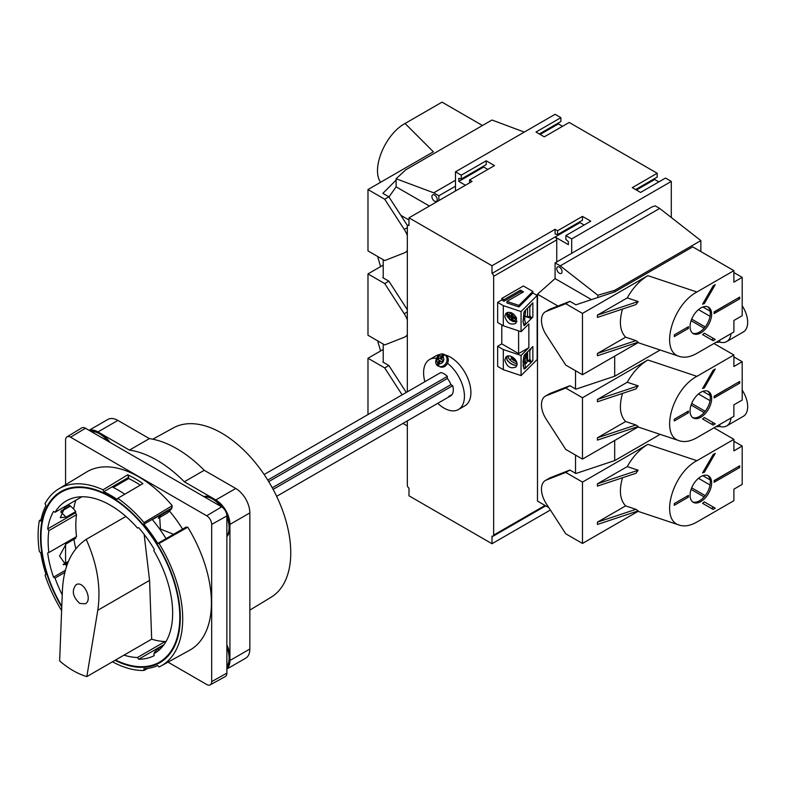 <?xml version="1.0" encoding="UTF-8"?>
<svg xmlns="http://www.w3.org/2000/svg" width="787" height="787" viewBox="0 0 787 787"><rect width="100%" height="100%" fill="white"/><g stroke="black" fill="none" stroke-linecap="round" stroke-linejoin="round"><path stroke-width="1.18" d="M719.564 424.616L719.997 426.515A21.131 12.199 -120 0 0 726.686 425.924L743.292 416.333A21.131 12.199 -120 0 0 742.19 390.145M407.332 391.837L407.332 226.459A2.351 1.358 60 0 1 407.814 225.387A2.351 1.358 60 0 1 408.984 225.505L408.984 217.832L491.993 265.76L491.993 273.423L555.081 237.005L568.371 244.668L568.371 241.609L565.873 239.396L565.873 235.569L571.687 238.923L671.301 181.413L665.487 178.059L640.588 192.431L632.286 187.64L657.184 173.258L569.198 122.457L544.289 136.84L535.996 132.049L560.895 117.666L555.081 114.312L455.476 171.822L455.476 190.995M560.895 117.666L560.895 121.503L539.311 133.967M558.406 122.939L558.406 123.903L562.557 126.294M657.184 173.258L657.184 177.095L635.601 189.559M654.695 178.531L654.695 179.495L658.847 181.886M671.301 181.413L671.301 217.517M444.271 355.212L442.874 356.668A4.112 3.355 114.8 0 1 443.219 361.479A4.112 3.355 114.8 0 1 439.087 363.702L438.674 365.621A5.991 4.879 -65.2 0 1 437.346 364.853L437.759 362.935A4.112 3.355 114.8 0 1 437.415 358.124A4.112 3.355 114.8 0 1 441.546 355.901L442.943 354.445A5.991 4.879 -65.2 0 1 443.642 354.76A5.991 4.879 -65.2 0 1 444.271 355.212M439.087 363.702L440.533 361.017L442.196 361.971L443.081 360.318L441.428 359.364L442.874 356.668M441.546 355.901L440.1 358.597L438.438 357.632L437.552 359.285L438.044 359.511L438.91 357.908M442.943 354.445L440.592 358.823L440.1 358.597M438.044 359.511L439.697 360.476L439.205 360.249L437.759 362.935M437.346 364.853L439.697 360.476M440.533 361.017L442.215 361.931M445.216 354.957A28.883 16.675 60 0 1 450.489 357.2A28.883 16.675 60 0 1 469.357 382.649A28.883 16.675 60 0 1 464.93 405.787L458.457 409.525A28.883 16.675 -120 0 0 463.484 388.63A28.883 16.675 -120 0 0 447.498 363.289M436.273 358.233A28.883 16.675 -120 0 0 429.574 359.511L436.057 355.773A28.883 16.675 60 0 1 439.854 354.514M429.574 359.511A28.883 16.675 -120 0 0 424.882 381.705M437.739 403.328A28.883 16.675 -120 0 0 458.457 409.525M444.262 354.514L445.491 355.085A6.453 5.263 114.8 0 1 445.835 355.262A6.453 5.263 114.8 0 1 447.459 363.368A6.453 5.263 114.8 0 1 440.071 366.801L438.841 366.23C431.974 364.538 437.72 350.894 444.262 354.514A6.453 5.263 114.8 0 1 444.606 354.691A6.453 5.263 114.8 0 1 446.229 362.797A6.453 5.263 114.8 0 1 438.841 366.23M719.564 340.269L719.997 342.168A21.131 12.199 -120 0 0 726.686 341.568L743.292 331.986A21.131 12.199 -120 0 0 742.19 305.799M726.686 425.924A21.131 12.199 -120 0 0 730.985 418.015M719.948 426.505L715.954 426.702M726.686 341.568A21.131 12.199 -120 0 0 730.985 333.668M719.948 342.158L715.954 342.345M452.072 394.533L448.669 396.5A13.153 7.595 -120 0 0 450.587 395.91A13.153 7.595 -120 0 0 452.702 385.699L450.892 384.656A10.802 6.237 -120 0 0 447.341 378.498L447.341 376.412A13.153 7.595 -120 0 0 440.7 372.576L264.147 474.512M491.993 273.423A2.351 1.358 60 0 1 493.656 276.306L493.656 535.101A2.351 1.358 60 0 1 493.174 536.173A2.351 1.358 60 0 1 491.993 536.065L491.993 543.728L408.984 495.8L408.984 488.137A2.351 1.358 60 0 1 407.332 485.264L407.332 420.888M614.686 291.879L614.686 290.344L700.853 240.596L659.673 208.437L655.197 205.85L652.039 206.902L555.081 262.888L555.081 278.598L537.491 294.21L557.944 306.015M571.687 238.923L571.687 253.296M491.993 265.76L555.081 229.332L555.081 233.936L557.58 234.605L582.478 220.232L582.478 216.395L557.58 230.768L557.58 234.605M579.989 221.668L579.989 222.623L555.081 237.005A2.351 1.358 -120 0 1 556.743 239.878L556.743 261.923M579.989 222.623L584.141 225.023M491.993 543.728L550.379 510.025M455.476 171.822L461.28 175.176L461.28 179.013L458.791 178.344L458.791 181.413L465.432 185.24M388.965 196.976L396.107 186.824L396.107 178.757L433.726 192.815L455.476 180.262M433.726 192.815L438.871 195.786L455.476 186.204M438.871 200.577L438.871 195.786M524.299 132.088L491.993 120.017L405.836 169.756L396.107 178.757M383.23 362.266L383.23 344.057M383.23 277.919L383.23 259.71M548.854 507.654L537.491 501.093L537.491 294.21M575.533 370.736L575.533 388.945M575.533 455.083L575.533 473.292M407.332 425.944L402.944 423.416M400.819 215.304L408.984 220.016M700.853 240.596L700.853 251.574M555.081 262.888L560.236 265.858L659.673 208.437M614.686 440.494L614.686 460.582M614.686 356.147L614.686 376.235M614.686 290.344L597.845 295.233L597.845 297.496M469.583 182.85L469.583 179.967L494.492 165.595L486.189 160.804L486.189 164.64L461.28 179.013M483.7 166.077L483.7 167.031L487.851 169.431M408.984 217.832L472.072 181.413L469.583 179.967M483.7 167.031L458.791 181.413M486.189 160.804L461.28 175.176M565.873 235.569L590.781 221.186L582.478 216.395M540.148 134.439L558.406 123.903M636.437 190.041L654.695 179.495M555.081 229.332L557.58 230.768M434.552 201.157A3.758 2.164 -120 0 0 436.431 201.344A3.758 2.164 -120 0 0 436.431 197.006A3.758 2.164 -120 0 0 432.673 194.832A3.758 2.164 -120 0 0 432.102 197.842A3.758 2.164 -120 0 0 434.552 201.157M429.407 206.046L396.107 186.824M559.4 273.237A3.758 2.164 -120 0 0 561.279 273.423A3.758 2.164 -120 0 0 561.279 269.085A3.758 2.164 -120 0 0 557.521 266.911A3.758 2.164 -120 0 0 556.95 269.921A3.758 2.164 -120 0 0 559.4 273.237M591.48 299.611L555.081 278.598M560.236 265.858L597.845 295.233M439.205 360.249L437.552 359.285M268.701 481.624L447.341 378.498M267.757 480.09L447.341 376.412M272.263 487.792L450.892 384.656M273.128 489.376L452.702 385.699M249.853 610.112L271.112 597.225A97.765 56.448 -120 0 0 270.512 484.694A97.765 56.448 -120 0 0 173.356 427.902L152.796 439.195M220.813 506.385A23.482 13.556 -120 0 0 212.5 499.007A23.482 13.556 -120 0 0 204.197 496.784M223.311 508.146A23.482 13.556 -120 0 0 213.336 498.535A23.482 13.556 -120 0 0 203.725 496.518M226.872 536.606A23.482 13.556 -120 0 0 229.932 527.29A23.482 13.556 -120 0 0 226.597 513.832M226.872 536.075A23.482 13.556 -120 0 0 226.872 516.882M226.872 668.891A19.96 11.52 -120 0 0 229.932 660.519L229.932 524.408A19.96 11.52 -120 0 0 215.825 499.971L184.315 481.782A110.347 63.708 -120 0 0 129.452 450.105L97.952 431.915A19.96 11.52 -120 0 0 89.177 430.381M226.872 669.039L245.721 658.158A19.96 11.52 -120 0 0 249.853 649.019L249.853 512.908A19.96 11.52 -120 0 0 235.746 488.471L204.236 470.282A110.347 63.708 -120 0 0 149.382 438.605L117.873 420.415A19.96 11.52 -120 0 0 107.898 419.422L89.049 430.312M129.452 450.105L149.382 438.605M184.315 481.782L204.236 470.282M226.872 666.973A23.482 13.556 -120 0 0 229.932 657.647A23.482 13.556 -120 0 0 226.872 644.789M110.042 442.432A23.482 13.556 -120 0 0 100.441 433.352A23.482 13.556 -120 0 0 90.839 431.345M226.872 666.432A23.482 13.556 -120 0 0 226.872 647.239M107.917 441.202A23.482 13.556 -120 0 0 99.605 433.834A23.482 13.556 -120 0 0 91.302 431.61M167.995 662.142L206.696 684.483A7.044 4.063 -120 0 0 210.168 684.857A7.044 4.063 -120 0 0 211.673 681.611L211.673 524.408A7.044 4.063 -120 0 0 206.696 515.79L70.555 437.188A7.044 4.063 -120 0 0 66.993 436.864A7.044 4.063 -120 0 0 65.577 440.061L65.577 484.743M210.168 684.857L225.298 676.554A7.408 4.279 -120 0 0 226.872 673.131L226.872 515.938A7.408 4.279 -120 0 0 221.639 506.858L206.696 515.79M165.663 642.133L165.122 641.523A88.046 50.83 60 0 1 151.675 639.162L149.569 580.383L144.139 534.373M182.584 529.09A93.584 54.028 -120 0 0 169.48 511.058L167.621 512.868L158.266 518.269M75.916 500.217A93.584 54.028 -120 0 0 73.624 508.992L75.739 511.57L66.138 517.108L60.294 517.679L65.282 506.356M76.536 514.688L48.863 530.664A88.046 50.83 -120 0 0 48.863 552.543L76.536 536.567A88.046 50.83 60 0 1 76.536 514.688L75.532 512.819A89.925 51.922 60 0 1 75.739 511.57M66.639 566.01L59.546 555.986L66.138 543.866L75.739 538.328A89.925 51.922 60 0 1 75.572 537.128M73.899 539.39A93.584 54.028 -120 0 0 75.847 548.746M86.836 676.594L97.785 610.279C101.139 587.614 97.273 563.974 86.196 539.37C71.666 549.188 63.747 566.02 62.439 589.876L59.635 660.893C68.459 668.566 77.519 673.8 86.836 676.594L151.675 639.162M86.196 539.37L125.89 516.449M64.77 572.483L55.051 578.091A88.046 50.83 -120 0 0 62.242 594.883M79.772 603.442L85.33 603.806C93.171 599.871 83.452 579.901 76.054 584.761C71.46 590.594 72.699 596.821 79.772 603.442M66.993 436.864L81.75 427.921A7.408 4.279 -120 0 1 85.498 428.256L221.639 506.858M112.472 661.788A102.261 59.035 -120 0 0 144.011 670.465L143.883 668.724A100.372 57.953 -120 0 0 157.754 665.517L159.063 666.982A102.261 59.035 -120 0 0 160.892 666.048L189.46 650.357A102.959 59.438 -120 0 0 187.778 527.201L185.978 527.133L157.754 543.423A100.372 57.953 -120 0 0 143.883 524.201L144.011 522.607A102.261 59.035 -120 0 0 117.775 498.328L117.037 499.371A100.372 57.953 -120 0 0 103.756 491.708L103.028 489.819A102.261 59.035 -120 0 0 58.641 488.943A102.261 59.035 -120 0 0 45.026 503.71L46 505.51A100.372 57.953 -120 0 0 40.767 521.083L39.35 520.61A102.261 59.035 -120 0 0 39.35 551.608L40.767 552.779A100.372 57.953 -120 0 0 46 574.392L45.026 575.071A102.261 59.035 -120 0 0 61.622 610.594M147.769 668.379L144.011 670.465M68.361 504.575L70.023 505.775A98.847 57.067 -120 0 0 69.905 506.415M144.011 522.607L172.274 505.726A102.959 59.438 -120 0 0 86.511 472.052L58.641 488.943M172.274 505.726L171.487 508.579L152.353 519.617M65.577 544.22L65.577 563.089M60.904 511.619L70.535 506.061L73.624 508.992M169.48 511.058L171.34 509.061A98.139 56.664 -120 0 0 171.113 508.786M155 653.043L153.839 653.712A88.046 50.83 -120 0 0 154.419 653.377A88.046 50.83 -120 0 0 153.839 550.713L154.232 549.257A89.925 51.922 -120 0 0 138.689 527.713L137.45 527.998A88.046 50.83 -120 0 0 66.374 500.886A88.046 50.83 -120 0 0 55.051 512.258L53.536 511.442A89.925 51.922 -120 0 0 47.673 528.903L48.863 530.664M160.892 666.048A102.261 59.035 -120 0 0 159.063 543.473L157.754 543.423M115.01 660.323A98.847 57.067 -120 0 0 159.82 662.733A98.847 57.067 -120 0 0 159.82 548.598A98.847 57.067 -120 0 0 60.983 491.531A98.847 57.067 -120 0 0 61.76 607.003M103.028 489.819L127.691 474.827L128.665 477.325L103.756 491.708M128.665 477.325L128.665 478.575L113.249 487.478M140.302 485.136A98.847 57.067 -120 0 0 128.665 478.575M117.775 498.328L142.919 483.612A102.871 59.389 -120 0 0 127.691 474.827M124.808 494.216A100.372 57.953 -120 0 0 112.059 486.907M115.551 660.018A98.139 56.664 -120 0 0 159.476 662.123A98.139 56.664 -120 0 0 159.476 548.805A98.139 56.664 -120 0 0 61.327 492.141A98.139 56.664 -120 0 0 61.789 606.256M124.002 655.138A88.046 50.83 -120 0 0 137.45 657.499L138.689 659.221A89.925 51.922 -120 0 0 154.232 655.63L153.839 653.712M48.863 552.543L47.673 552.927A89.925 51.922 -120 0 0 53.536 577.156L55.051 578.091M81.897 496.764L55.051 512.258M173.563 534.294L160.44 529.09L159.613 516.203L161.384 514.806L158.374 518.033M171.34 509.061L161.384 514.806M63.54 564.791L65.705 563.935L67.259 564.249M67.859 562.695L65.705 563.935M161.886 660.736A98.847 57.067 -120 0 0 163.794 660.037M70.023 505.775L61.475 510.704M67.928 562.538L64.564 564.486M163.243 645.655L158.02 648.665L154.321 652.364L155.423 652.777M65.311 570.359L53.536 577.156M164.05 644.583L138.689 659.221M75.532 512.819L47.673 528.903M165.122 641.523L137.45 657.499M68.99 504.792L63.904 507.723M68.361 561.485L63.147 564.495M166.057 538.633A100.372 57.953 -120 0 0 152.186 519.41L143.883 524.201M172.107 507.91L152.186 519.41M39.35 520.61L41.062 519.597M187.778 527.201L159.063 543.473M660.165 434.365L614.873 460.523L575.907 473.508L569.896 470.036L550.369 477.689A18.78 10.841 -120 0 0 549.513 478.103L545.361 480.493A18.78 10.841 -120 0 0 546.217 503.582L565.745 533.783L582.478 543.443L638.07 511.353M733.887 439.343L696.918 460.69C672.078 473.715 659.536 520.207 679.525 525.165C684.611 526.759 690.406 525.716 696.918 522.037L733.887 500.689L733.887 489.189L742.19 484.398L742.19 446.052L733.887 450.853L733.887 439.343L713.966 427.843M742.19 446.052L733.887 441.261M688.399 497.148L688.399 495.417L674.292 503.572L674.292 505.293L688.399 497.148L686.903 496.282M690.061 495.328A15.258 8.814 120 0 0 693.219 502.313A15.258 8.814 120 0 0 708.477 493.498A15.258 8.814 120 0 0 708.477 475.879A15.258 8.814 120 0 0 700.853 476.637A15.258 8.814 120 0 0 690.061 495.328M704.326 472.289L715.245 453.371L713.14 454.591L702.565 472.898A18.78 10.841 120 0 1 704.326 472.289L703.273 471.679M713.14 509.415L715.245 508.195L704.326 501.89A18.78 10.841 120 0 1 702.565 503.316L713.14 509.415M714.134 482.283L739.701 467.527L739.701 465.806L714.134 480.562L714.134 482.283M569.896 470.036L565.745 472.436L582.478 482.097L647.868 444.34L696.918 460.69M565.745 472.436L546.217 480.09A18.78 10.841 -120 0 0 545.361 480.493M582.478 482.097L582.478 543.443M627.269 466.593L597.422 483.818L597.422 486.12L635.935 473.282L638.188 470.233L627.269 466.593C632.817 456.667 639.683 449.249 647.868 444.34M635.935 509.327L638.188 510.871L597.422 524.467L597.422 522.165L635.935 509.327L625.616 505.884C619.93 499.794 618.897 490.419 622.517 477.758M625.616 505.884L597.422 522.165M597.422 483.818L638.188 470.233M711.478 508.451L713.593 507.231L715.245 508.195M692.59 501.88A15.258 8.814 120 0 0 707.149 492.731A15.258 8.814 120 0 0 707.788 475.545M738.206 466.661L739.701 467.527M734.212 468.973L714.134 480.759M704.129 496.931L691.094 489.406M705.211 495.633L691.675 487.822M710.051 485.008L698.462 478.319M660.165 350.018L614.873 376.166L575.907 389.162L569.896 385.689L550.369 393.343A18.78 10.841 -120 0 0 549.513 393.746L545.361 396.146A18.78 10.841 -120 0 0 546.217 419.225L565.745 449.426L582.478 459.096L638.07 426.997M733.887 354.996L696.918 376.343C672.078 389.368 659.536 435.85 679.525 440.818C684.611 442.412 690.406 441.369 696.918 437.69L733.887 416.343L733.887 404.843L742.19 400.052L742.19 361.705L733.887 366.496L733.887 354.996L713.966 343.496M742.19 361.705L733.887 356.914M688.399 412.791L688.399 411.07L674.292 419.215L674.292 420.947L688.399 412.791L686.903 411.935M690.061 410.971A15.258 8.814 120 0 0 693.219 417.956A15.258 8.814 120 0 0 708.477 409.151A15.258 8.814 120 0 0 708.477 391.523A15.258 8.814 120 0 0 700.853 392.28A15.258 8.814 120 0 0 690.061 410.971M704.326 387.932L715.245 369.014L713.14 370.234L702.565 388.542A18.78 10.841 120 0 1 704.326 387.932L703.273 387.322M713.14 425.069L715.245 423.849L704.326 417.543A18.78 10.841 120 0 1 702.565 418.959L713.14 425.069M714.134 397.937L739.701 383.18L739.701 381.449L714.134 396.215L714.134 397.937M569.896 385.689L565.745 388.08L582.478 397.75L647.868 359.993L696.918 376.343M565.745 388.08L546.217 395.733A18.78 10.841 -120 0 0 545.361 396.146M582.478 397.75L582.478 459.096M627.269 382.236L597.422 399.471L597.422 401.773L635.935 388.935L638.188 385.886L627.269 382.236C632.817 372.32 639.683 364.902 647.868 359.993M635.935 424.98L638.188 426.524L597.422 440.11L597.422 437.808L635.935 424.98L625.616 421.537C619.93 415.447 618.897 406.072 622.517 393.402M625.616 421.537L597.422 437.808M597.422 399.471L638.188 385.886M711.478 424.104L713.593 422.885L715.245 423.849M692.59 417.523A15.258 8.814 120 0 0 707.149 408.384A15.258 8.814 120 0 0 707.788 391.198M738.206 382.315L739.701 383.18M734.212 384.627L714.134 396.402M704.129 412.585L691.094 405.049M705.211 411.286L691.675 403.475M710.051 400.662L698.462 393.972M733.887 270.649L696.918 291.997C672.078 305.022 659.536 351.504 679.525 356.472C684.611 358.055 690.406 357.013 696.918 353.343L733.887 331.996L733.887 320.486L742.19 315.695L742.19 277.358L733.887 282.149L733.887 270.649L692.717 246.872L614.873 291.82L575.907 304.805L569.896 301.342L550.369 308.986A18.78 10.841 -120 0 0 549.513 309.399L545.361 311.8A18.78 10.841 -120 0 0 546.217 334.878L565.745 365.079L582.478 374.74L638.07 342.65M742.19 277.358L733.887 272.568M688.399 328.445L688.399 326.723L674.292 334.868L674.292 336.59L688.399 328.445L686.903 327.579M690.061 326.625A15.258 8.814 120 0 0 693.219 333.609A15.258 8.814 120 0 0 708.477 324.795A15.258 8.814 120 0 0 708.477 307.176A15.258 8.814 120 0 0 700.853 307.933A15.258 8.814 120 0 0 690.061 326.625M704.326 303.585L715.245 284.668L713.14 285.888L702.565 304.195A18.78 10.841 120 0 1 704.326 303.585L703.273 302.975M713.14 340.712L715.245 339.492L704.326 333.186A18.78 10.841 120 0 1 702.565 334.613L713.14 340.712M714.134 313.59L739.701 298.824L739.701 297.102L714.134 311.859L714.134 313.59M569.896 301.342L565.745 303.733L582.478 313.393L647.868 275.647L696.918 291.997M565.745 303.733L546.217 311.386A18.78 10.841 -120 0 0 545.361 311.8M582.478 313.393L582.478 374.74M627.269 297.889L597.422 315.125L597.422 317.427L635.935 304.589L638.188 301.529L627.269 297.889C632.817 287.963 639.683 280.556 647.868 275.647M635.935 340.623L638.188 342.178L597.422 355.763L597.422 353.461L635.935 340.623L625.616 337.19C619.93 331.101 618.897 321.716 622.517 309.055M625.616 337.19L597.422 353.461M597.422 315.125L638.188 301.529M711.478 339.758L713.593 338.538L715.245 339.492M692.59 333.176A15.258 8.814 120 0 0 707.149 324.028A15.258 8.814 120 0 0 707.788 306.841M738.206 297.968L739.701 298.824M734.212 300.27L714.134 312.055M704.129 328.228L691.094 320.702M705.211 326.939L691.675 319.128M710.051 316.305L698.462 309.625M380.583 182.279C370.903 168.634 385.296 134.075 405.049 123.49L442.028 102.143L482.49 125.507M407.518 225.672L388.867 196.819L384.715 199.219L367.982 189.559L433.371 151.802L405.049 123.49M388.867 196.819L382.856 193.356L396.107 180.095M407.332 250.374A18.78 10.841 -120 0 1 405.098 252.499A18.78 10.841 -120 0 1 404.243 252.912L384.715 260.566L367.982 250.905L367.982 189.559M407.332 235.52A18.78 10.841 -120 0 0 404.243 229.42L384.715 199.219M380.583 266.636L377.612 256.464M407.332 309.724L388.867 281.175L384.715 283.566L367.982 273.906L383.23 265.101M388.867 281.175L382.856 277.703L383.23 277.329M407.332 334.721A18.78 10.841 -120 0 1 405.098 336.856A18.78 10.841 -120 0 1 404.243 337.259L384.715 344.913L367.982 335.252L367.982 273.906M407.332 319.876A18.78 10.841 -120 0 0 404.243 313.767L384.715 283.566M380.583 350.982L377.612 340.81M406.279 392.447L388.867 365.522L384.715 367.923L367.982 358.252L383.23 349.458M388.867 365.522L382.856 362.05L383.23 361.686M367.982 414.562L367.982 358.252M402.127 394.848L384.715 367.923M514.639 358.754L514.639 359.895L515.819 360.279M511.147 356.619L513.222 357.505M501.791 298.44L503.955 299.69L520.473 290.157L523.463 291.879L506.936 301.411L518.908 305.395L532.858 291.456L523.375 285.986L501.791 298.44L501.791 299.975L497.64 302.375L503.306 305.641L521.063 311.563L537.157 295.469L537.157 359.502L521.063 375.596L503.306 369.674L503.306 349.546L521.063 355.468L521.063 375.596M532.858 291.456L532.858 292.99L537.157 295.469M524.968 358.311A11.736 4.791 108.4 0 0 525.096 359.472L525.785 363.732L527.182 361.961L526.464 357.583A8.923 3.64 108.4 0 1 526.464 354.337L526.66 352.743M511.363 357.829L512.209 359.206M524.634 363.348L525.785 363.732M511.353 319.473L512.986 320.014L512.986 318.096L515.633 318.981A4.112 2.902 -135 0 1 512.17 320.417A4.112 2.902 -135 0 1 508.707 316.669L511.353 317.555L511.353 319.473L512.986 318.715M514.639 359.895L515.17 359.364M507.585 314.298A6.424 4.545 -135 0 0 507.645 315.016L512.327 316.581L512.327 318.499M512.986 318.096L513.95 317.122L516.518 317.978M512.327 314.426L511.353 316.02L508.707 315.134L507.517 313.816L508.038 312.301M508.707 315.134A4.112 2.902 -135 0 1 512.17 313.708A4.112 2.902 -135 0 1 515.633 317.446L512.986 316.561L512.986 314.643L511.353 314.102L511.353 316.02M508.707 316.669L507.645 315.016L507.517 315.607L509.661 319.62L513.321 321.667L516.931 321.194M532.848 317.033L532.848 302.847L524.939 310.747A2.351 0.954 -71.6 0 0 523.837 313.137L523.03 321.844L524.112 325.769L532.848 317.033L530.723 318.263L524.673 316.246M511.353 317.555L512.327 316.581M526.975 360.721L530.723 361.971L532.848 360.741L524.939 368.65A2.351 0.954 -71.6 0 1 524.201 368.955A2.351 0.954 -71.6 0 1 523.837 368.473L523.03 361.371L524.112 355.291L532.848 346.555L532.848 360.741M510.035 359.974L511.481 358.528M524.732 315.912L527.585 316.866L530.723 316.344L530.723 318.263M527.585 308.111L527.585 316.866M526.916 360.348L530.723 360.053L530.723 361.971M527.585 351.819L527.585 360.574M529.189 306.507L529.828 306.507L529.828 316.856M529.956 349.448L530.723 349.703L529.828 350.215L529.828 360.564M529.189 350.215L529.828 350.215M530.723 304.972L530.723 305.995L529.828 306.507M529.956 305.74L530.723 305.995M530.723 348.68L530.723 349.703M504.801 316.305L505.913 313.354C509.986 311.19 513.537 312.783 516.577 318.135L515.879 323.319C510.507 325.385 506.818 323.054 504.801 316.305M508.412 318.027L507.182 316.561A7.044 4.978 45 0 1 507.103 312.567M516.813 321.696L515.377 321.726M507.182 312.537A7.044 4.978 -135 0 0 507.29 316.404L508.087 317.436M515.829 321.627L516.843 321.588M504.801 360.013L505.913 357.062C509.661 352.802 519.4 360.987 516.577 366.024L515.879 367.027C510.507 369.093 506.818 366.762 504.801 360.013M516.813 365.404C513.281 365.493 510.074 363.781 507.182 360.269A7.044 4.978 45 0 1 507.103 356.275M516.99 363.732C513.498 363.014 510.704 361.164 508.618 358.174A7.044 4.978 45 0 1 508.382 355.97M507.182 356.245A7.044 4.978 -135 0 0 507.29 360.112C510.114 363.594 513.301 365.325 516.843 365.296M523.857 324.834L525.598 323.319L524.634 319.797L525.598 311.052L524.88 310.816M523.03 321.657L524.034 324.893M523.857 368.542L525.598 367.027L524.634 363.515L525.598 354.76L524.88 354.524M525.598 311.052L524.034 312.626L523.148 321.696M523.03 365.365L524.034 368.601M525.598 354.76L524.034 356.334L523.148 365.404M521.063 311.563L521.063 331.691L528.854 323.9L528.854 347.677L521.063 355.468M503.306 305.641L503.306 325.779L521.063 331.691M501.791 324.903L501.791 343.88L497.64 346.27L497.64 366.408L503.306 369.674M497.64 346.27L503.306 349.546M501.791 343.88L518.613 353.589L528.854 347.677M497.64 302.375L497.64 322.503L503.306 325.779M501.791 299.975L503.955 301.224L520.473 291.682L522.135 292.646M506.936 301.411L506.936 302.946L518.908 306.93L532.858 292.99M518.908 305.395L518.908 306.93M503.955 299.69L503.955 301.224M520.473 290.157L520.473 291.682M518.613 330.874L518.613 353.589M493.656 276.306L556.743 239.878M493.656 535.101L545.027 505.451M215.825 499.971L235.746 488.471M229.932 524.408L249.853 512.908M229.932 660.519L249.853 649.019M97.952 431.915L117.873 420.415M226.872 515.938L211.673 524.408M97.785 610.279L149.569 580.383M85.498 428.256L70.555 437.188M226.872 673.131L211.673 681.611M60.717 511.943L66.138 517.108M158.767 650.318L158.02 648.665M550.369 477.689L546.217 480.09M710.12 479.883L702.87 475.692M550.369 393.343L546.217 395.733M710.12 395.527L702.87 391.336M550.369 308.986L546.217 311.386M710.12 311.18L702.87 306.989M407.332 227.64L404.243 229.42M407.332 311.986L404.243 313.767M511.993 357.091A4.112 2.902 -135 0 0 516.223 361.007M524.939 368.65L524.221 368.405M545.716 505.844L493.174 536.173M408.984 224.708L407.814 225.387M450.587 395.91L276.65 496.331M159.476 662.123L165.359 658.729M61.327 492.141L67.22 488.737M679.525 525.165L637.411 511.127M679.525 440.818L637.411 426.78M679.525 356.472L637.411 342.434M405.098 252.499L407.332 251.22M405.098 336.856L407.332 335.567M516.666 362.099L512.947 360.043L510.842 356.275"/></g></svg>
